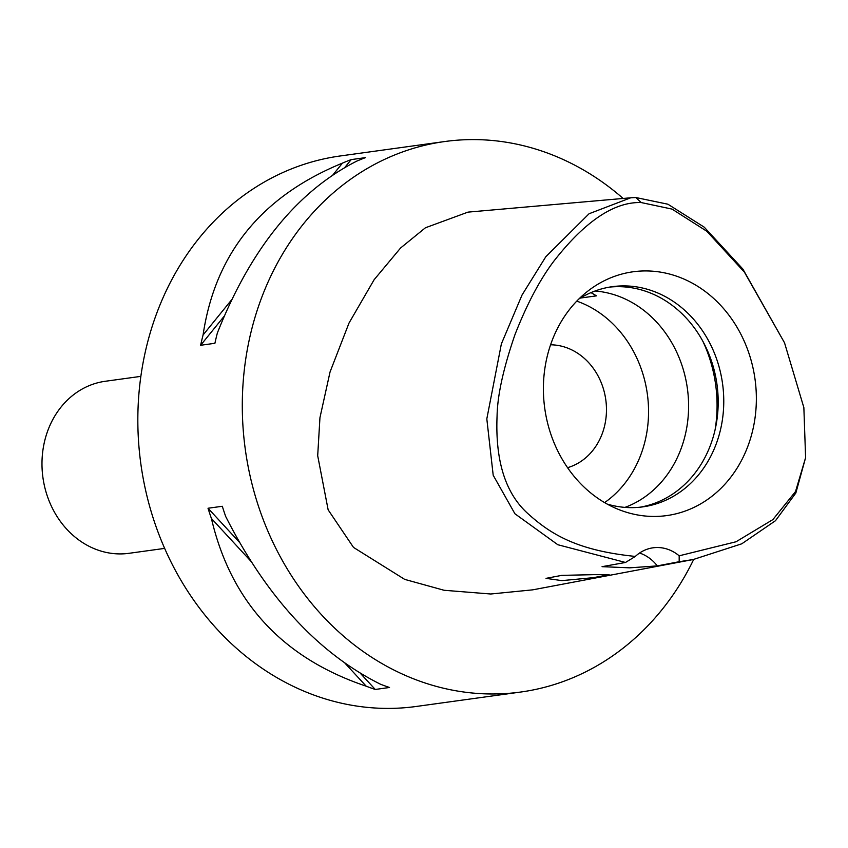 <?xml version="1.0" encoding="UTF-8"?>
<svg xmlns="http://www.w3.org/2000/svg" width="848" height="848" viewBox="0 0 848 848"><rect width="100%" height="100%" fill="white"/><g stroke="black" fill="none" stroke-linecap="round" stroke-linejoin="round"><path stroke-width="1.27" d="M679.174 555.811A41.679 35.945 82.1 0 0 653.045 547.808A41.679 35.945 82.1 0 0 635.332 556.426C578.071 550.628 551.295 534.961 527.297 513.072C505.27 492.847 495.2 460.464 497.076 415.923C497.458 395.221 503.426 368.117 514.99 334.6C526.958 304.061 539.9 279.607 553.797 261.226C585.035 221.264 614.164 201.707 641.194 202.555L672.029 209.096L706.829 231.271L744.417 272.155L784.538 342.825L803.862 407.602L805.6 457.666L795.53 491.533L772.888 519.591L736.032 541.766L679.174 555.811L679.184 561.715L657.317 565.892L629.757 567.831L602.059 566.665L625.495 562.468L557.814 544.723L514.927 513.771L493.197 475.251L486.816 418.88L501.369 343.906L522.029 295.03L545.826 256.721L589.063 213.749L630.764 197.785L635.788 197.52L667.906 204.209L704.253 227.179L742.869 269.07L784.538 342.825M644.3 270.936A123.055 106.138 82.1 0 0 586.88 291.882A123.055 106.138 82.1 0 0 544.734 408.217A123.055 106.138 82.1 0 0 616.846 508.768A123.055 106.138 82.1 0 0 655.451 516.443A123.055 106.138 82.1 0 0 756.215 392.2A123.055 106.138 82.1 0 0 644.3 270.936M639.572 553.023A41.679 35.945 -97.9 0 1 657.317 565.892M635.332 556.426L625.495 562.468M805.6 457.666L795.837 493.017L775.475 520.714L741.756 543.812L693.282 559.51L679.184 561.715M593.452 574.668L561.747 575.368L546.038 578.357L561.832 580.626L593.388 577.668L609.15 574.69L593.452 574.668M630.764 197.785L467.969 212.127L425.41 227.783L400.606 247.976L374.138 279.702L349.026 323.024L330.042 371.986L319.95 417.672L317.693 455.705L328.144 509.839L353.499 547.405L404.676 579.375L444.066 590.272L490.78 594.003L532.682 589.848L693.282 559.51M693.696 559.426A277.858 239.655 -97.9 0 1 520.767 692.032A277.858 239.655 -97.9 0 1 495.327 693.961A277.858 239.655 -97.9 0 1 243.641 434.897A277.858 239.655 -97.9 0 1 444.712 141.542A277.858 239.655 -97.9 0 1 470.152 139.613A277.858 239.655 -97.9 0 1 623.333 198.623M444.712 141.542L340.249 155.968A277.858 239.655 82.1 0 0 139.178 449.323A277.858 239.655 82.1 0 0 390.864 708.387A277.858 239.655 82.1 0 0 416.304 706.458L520.767 692.032M351.189 159.604L365.467 157.633A277.858 239.655 82.1 0 0 356.754 161.131C297.256 191.277 250.785 248.57 217.353 333.02A277.858 239.655 82.1 0 0 214.904 343.292L200.626 345.274A277.858 239.655 -97.9 0 1 203.075 334.992C215.18 253.488 261.65 196.195 342.475 163.102A277.858 239.655 -97.9 0 1 351.189 159.604L344.882 167.385M208.025 508.249L222.303 506.277A277.858 239.655 82.1 0 0 225.685 516.474C266.622 597.225 318.233 653.151 380.508 684.241A277.858 239.655 82.1 0 0 389.529 687.484L375.251 689.456A277.858 239.655 -97.9 0 1 366.23 686.212C282.628 658.069 231.016 602.154 211.406 518.446A277.858 239.655 -97.9 0 1 208.025 508.249L239.422 542.275M140.874 376.364L105.237 381.282A86.835 74.889 82.1 0 0 42.4 472.961A86.835 74.889 82.1 0 0 121.052 553.914A86.835 74.889 82.1 0 0 129.002 553.309L164.639 548.391M567.556 467.683A62.519 53.922 82.1 0 0 605.79 399.779A62.519 53.922 82.1 0 0 550.585 344.797M576.767 301.125A111.141 95.866 -97.9 0 1 647.342 394.044A111.141 95.866 -97.9 0 1 604.603 502.61M580.403 298.051L596.483 295.846L591.003 292.613M624.955 507.39A111.141 95.866 82.1 0 0 687.389 388.511A111.141 95.866 82.1 0 0 595.063 291.002M702.907 341.362A131.981 113.833 -97.9 0 1 715.108 429.682M609.606 287.101A111.141 95.866 -97.9 0 1 616.984 286.666A111.141 95.866 -97.9 0 1 717.493 388.67A111.141 95.866 -97.9 0 1 640.007 507.21M607.21 504.094A111.141 95.866 82.1 0 0 632.629 507.634A111.141 95.866 82.1 0 0 642.805 506.871A111.141 95.866 82.1 0 0 723.227 389.529A111.141 95.866 82.1 0 0 622.559 285.903A111.141 95.866 82.1 0 0 612.383 286.666A111.141 95.866 82.1 0 0 578.877 298.994M224.169 316.23L200.626 345.274M342.475 163.102L332.967 174.826M231.716 299.683L203.075 334.992M360.368 673.323L375.251 689.456M211.406 518.446L250.997 561.344M344.977 663.178L366.23 686.212M635.788 197.52L641.194 202.555"/></g></svg>
